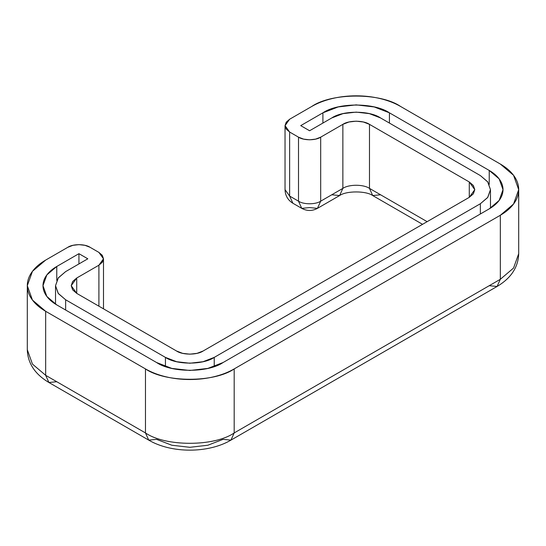 <?xml version="1.0" encoding="UTF-8"?>
<svg xmlns="http://www.w3.org/2000/svg" width="546" height="546" viewBox="0 0 546 546"><rect width="100%" height="100%" fill="white"/><g stroke="black" fill="none" stroke-linecap="round" stroke-linejoin="round"><path stroke-width="0.82" d="M103.494 258.804L98.901 252.402L90.029 247.277C85.039 243.823 72.843 243.823 67.854 247.277L45.673 260.08L32.46 271.307L27.3 285.688L32.46 300.075L45.673 311.302L45.673 375.32L45.673 311.302L145.475 368.919L145.475 432.944L145.475 368.919C165.438 382.732 214.223 382.732 234.186 368.919L234.186 432.944L234.186 368.919L500.327 215.267L500.327 279.293L500.327 215.267L513.54 204.04L518.7 189.66L513.54 175.273L500.327 164.046L400.525 106.429C380.562 92.615 331.777 92.615 311.814 106.429L289.633 119.233L285.039 125.635L289.633 132.036L289.633 196.062L289.633 132.036L286.234 129.102L285.039 125.635L286.234 122.168L289.633 119.233L311.814 106.429C317.697 103.03 324.481 100.416 332.166 98.58C339.851 96.738 347.85 95.823 356.169 95.823C364.489 95.823 372.488 96.738 380.173 98.58C387.858 100.416 394.642 103.03 400.525 106.429L500.327 164.046C506.21 167.445 510.742 171.362 513.923 175.798C517.11 180.235 518.7 184.855 518.7 189.66C518.7 194.458 517.11 199.078 513.923 203.515C510.742 207.951 506.21 211.868 500.327 215.267L234.186 368.919C228.303 372.317 221.519 374.931 213.834 376.774C206.149 378.61 198.15 379.525 189.831 379.525C181.511 379.525 173.512 378.61 165.827 376.774C158.142 374.931 151.358 372.317 145.475 368.919L45.673 311.302C39.79 307.903 35.258 303.986 32.078 299.549C28.89 295.113 27.3 290.492 27.3 285.688C27.3 280.89 28.89 276.269 32.078 271.833C35.258 267.397 39.79 263.479 45.673 260.08L67.854 247.277L72.939 245.318L78.938 244.628L84.944 245.318L90.029 247.277L98.901 252.402L102.3 255.337L103.494 258.804L102.3 262.264L98.901 265.206L76.72 278.01L72.645 281.531L71.212 285.688L72.645 289.851L76.72 293.373L176.522 350.996L182.63 353.351L189.831 354.177L197.031 353.351L203.139 350.996L469.28 197.338L473.355 193.816L474.788 189.66L473.355 185.497L469.28 181.975L369.478 124.351L363.37 121.997L356.169 121.171L348.969 121.997L342.861 124.351L320.686 137.162L315.595 139.121L309.596 139.81L303.59 139.121L298.505 137.162L289.633 132.036L298.505 137.162L298.505 201.181L298.505 137.162C303.494 140.615 315.69 140.615 320.686 137.162L342.861 124.351L342.861 188.377L342.861 124.351C348.853 120.209 363.486 120.209 369.478 124.351L469.28 181.975L469.28 197.338L203.139 350.996C197.147 355.139 182.514 355.139 176.522 350.996L76.72 293.373L76.72 278.01L98.901 265.206L98.901 306.176L98.901 265.206L103.494 258.804L103.494 308.831M65.636 299.774L58.156 293.311L55.528 285.688L58.156 278.071L65.636 271.608L87.81 258.804L78.938 253.678L56.764 266.482C52.348 269.028 48.949 271.969 46.567 275.293C44.178 278.624 42.984 282.091 42.984 285.688C42.984 289.291 44.178 292.758 46.567 296.089C48.949 299.413 52.348 302.348 56.764 304.9L156.566 362.517L171.826 368.407L189.831 370.475L207.835 368.407L223.096 362.517L489.236 208.865C493.652 206.32 497.051 203.378 499.433 200.054C501.822 196.724 503.016 193.257 503.016 189.66C503.016 186.056 501.822 182.589 499.433 179.265C497.051 175.935 493.652 173 489.236 170.448L389.435 112.831L374.174 106.941L356.169 104.873L338.165 106.941L322.904 112.831L300.723 125.635L309.596 130.753L331.77 117.95L342.963 113.636L356.169 112.121L369.369 113.636L380.562 117.95L480.364 175.573L487.844 182.036L490.472 189.66L487.844 197.283L480.364 203.74L214.23 357.398L203.037 361.711L189.831 363.233L176.631 361.711L165.438 357.398L65.636 299.774L65.636 310.019L65.636 299.774L58.367 293.605L55.528 285.688L58.367 277.777L65.636 271.608L87.81 258.804L78.938 253.678L56.764 266.482L56.764 280.398L56.764 266.482L46.854 274.904L42.984 285.688L46.854 296.478L56.764 304.9L156.566 362.517C171.54 372.877 208.128 372.877 223.096 362.517L489.236 208.865L499.146 200.443L503.016 189.66L499.146 178.87L489.236 170.448L489.236 184.371L489.236 170.448L389.435 112.831C374.46 102.471 337.872 102.471 322.904 112.831L300.723 125.635L309.596 130.753L331.77 117.95C342.751 110.353 369.587 110.353 380.562 117.95L480.364 175.573L487.633 181.743L490.472 189.66L487.633 197.57L480.364 203.74L480.364 213.984L480.364 203.74L214.23 357.398L214.23 366.537L214.23 357.398C203.249 364.994 176.413 364.994 165.438 357.398L165.438 366.537L165.438 357.398L65.636 299.774M422.543 224.324L372.72 195.557C366.038 190.725 346.294 190.725 339.612 195.557L342.861 188.377L320.686 201.181L320.686 137.162L320.686 201.181L342.861 188.377C348.853 184.234 363.486 184.234 369.478 188.377L369.478 124.351L369.478 188.377L427.136 221.669L369.478 188.377L372.72 195.557L369.478 188.377C363.486 184.234 348.853 184.234 342.861 188.377L339.612 195.557L331.77 194.779M289.633 196.062L298.505 201.181C303.494 204.634 315.69 204.634 320.686 201.181C315.69 204.634 303.494 204.634 298.505 201.181L301.754 208.36L298.505 201.181L289.633 196.062L285.039 189.66L289.633 196.062L292.881 203.242L289.633 196.062M518.7 189.66L518.7 253.678L513.54 268.066L500.327 279.293L234.186 432.944L500.327 279.293L513.54 268.066L518.7 253.678C518.277 267.212 511.07 278.139 497.078 286.466L500.327 279.293L497.078 286.466L230.938 440.124L234.186 432.944C214.223 446.758 165.438 446.758 145.475 432.944L45.673 375.32L145.475 432.944L148.724 440.124L145.475 432.944C165.438 446.758 214.223 446.758 234.186 432.944L230.938 440.124C208.251 453.494 171.41 453.494 148.724 440.124L48.922 382.5L45.673 375.32L32.46 364.1L27.3 349.713L32.46 364.1L45.673 375.32L48.922 382.5C34.937 374.181 27.73 363.247 27.3 349.713L27.3 285.688M76.72 293.373L71.212 285.688L76.72 278.01L76.72 293.373M469.28 181.975L474.788 189.66L469.28 197.338L469.28 181.975M230.938 440.124L223.096 439.346L207.835 445.236L189.831 447.304L171.826 445.236L156.566 439.346L148.724 440.124M78.938 263.923L78.938 253.678L78.938 263.923M322.904 112.831L322.904 123.075L322.904 112.831M389.435 123.075L389.435 112.831L389.435 123.075M372.72 195.557L380.562 194.779M317.438 208.36C312.21 211.159 306.982 211.159 301.754 208.36L309.596 207.582L317.438 208.36L320.686 201.181L317.438 208.36L339.612 195.557M56.764 381.729L48.922 382.5M489.236 285.695L497.078 286.466M55.528 285.688L55.528 304.156M490.472 189.66L490.472 208.122M285.039 125.635L285.039 189.66C285.258 195.611 287.872 200.143 292.881 203.242L301.754 208.36"/></g></svg>
